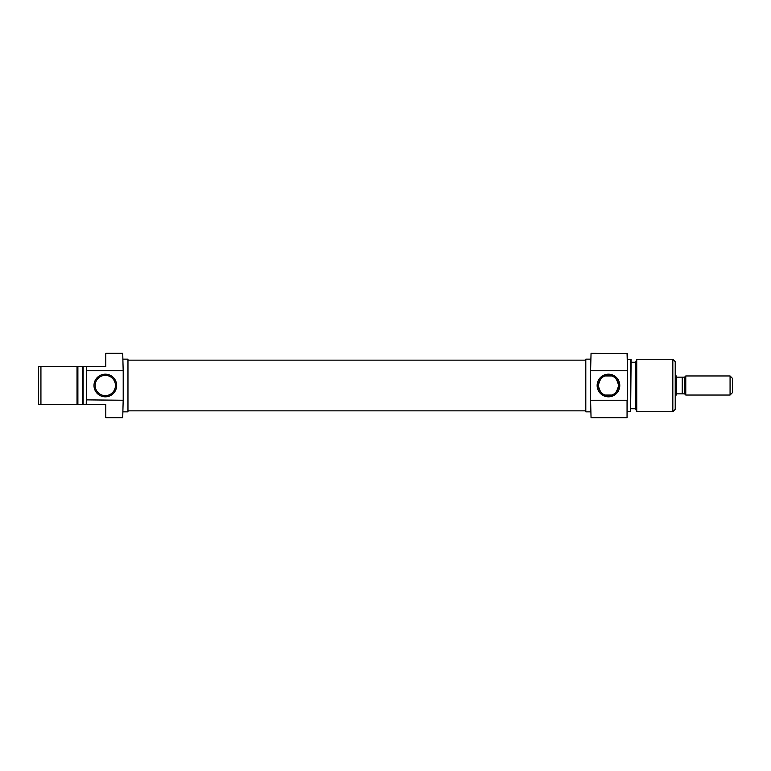 <?xml version="1.0" encoding="UTF-8"?>
<svg xmlns="http://www.w3.org/2000/svg" width="771" height="771" viewBox="0 0 771 771"><rect width="100%" height="100%" fill="white"/><g stroke="black" fill="none" stroke-linecap="round" stroke-linejoin="round"><path stroke-width="1.16" d="M611.875 395.041L605.033 395.041L611.875 395.041C614.863 394.723 617.099 391.552 618.593 385.519C617.118 379.467 614.882 376.277 611.875 375.959L605.033 375.959L611.875 375.959M675.223 395.041L676.418 395.041L676.418 375.959L675.223 375.959M685.776 395.041L685.776 375.959L684.764 376.971L684.764 394.029L685.776 395.041L730.07 395.041L730.07 375.959L732.45 378.349L732.45 392.651L730.07 395.041M685.776 375.959L730.07 375.959M684.764 377.154L682.239 377.154L682.239 393.846L684.764 393.846M682.239 393.846L676.418 393.846M676.418 377.154L682.239 377.154M127.967 410.856L585.806 410.856M127.967 360.144L585.806 360.144M77.023 366.427L77.89 366.427L77.89 404.573L77.023 404.573L77.023 366.427L40.93 366.427L40.93 404.573L82.661 404.573L82.661 366.427L77.89 366.427M122.724 353.311L123.206 371.824L122.724 353.311L105.791 353.311L105.791 366.427L86.718 366.427L86.718 370.755L122.724 370.755M122.724 417.689L123.206 399.176L122.724 417.689L105.791 417.689L105.791 404.573L86.236 404.573L86.718 366.427M105.319 396.824A11.324 11.324 0 0 1 93.995 385.5A11.324 11.324 0 0 1 105.319 374.176A11.324 11.324 0 0 1 116.643 385.5A11.324 11.324 0 0 1 105.319 396.824M105.319 375.361A10.139 10.139 0 0 0 95.18 385.5A10.139 10.139 0 0 0 105.319 395.639A10.139 10.139 0 0 0 115.448 385.5A10.139 10.139 0 0 0 105.319 375.361M123.206 411.849L127.967 411.849L127.967 359.151L123.206 359.151M86.718 370.755L86.236 371.13M86.236 366.427L83.143 366.427L83.143 404.573L86.236 404.573M77.89 404.573L77.023 404.573M40.93 404.573L38.55 404.573L38.55 366.427L40.93 366.427M86.236 399.87L122.724 400.245M86.718 400.245L86.718 404.573M123.206 399.176L123.206 371.824M82.661 366.427L83.143 366.427M83.143 404.573L82.661 404.573M591.049 417.689L590.567 399.176L591.049 417.689L627.054 417.689L627.054 400.245L591.049 400.245M591.049 353.311L590.567 371.824L591.049 353.311L627.527 353.484L627.527 371.13L627.054 353.311M608.454 374.176A11.324 11.324 0 0 1 619.778 385.5A11.324 11.324 0 0 1 608.454 396.824A11.324 11.324 0 0 1 597.13 385.5A11.324 11.324 0 0 1 608.454 374.176M608.454 395.639A10.139 10.139 0 0 0 618.593 385.5A10.139 10.139 0 0 0 608.454 375.361A10.139 10.139 0 0 0 598.315 385.5A10.139 10.139 0 0 0 608.454 395.639M636.74 411.733L635.873 409.343L635.873 361.657L636.74 359.267L636.74 411.733L672.832 411.733L672.832 359.267L675.223 361.657L675.223 409.343L672.832 411.733M631.112 359.44L630.63 411.733L630.63 359.267L631.112 359.44M627.527 371.13L627.054 417.689M590.567 359.151L585.806 359.151L585.806 411.849L590.567 411.849M627.527 411.733L630.63 411.733M627.527 359.267L630.63 359.267M631.112 408.746L635.873 408.746M631.112 362.254L635.873 362.254M636.74 359.267L672.832 359.267M605.033 375.959C602.045 376.277 599.809 379.448 598.315 385.481C599.79 391.533 602.026 394.723 605.033 395.041M627.054 370.755L591.049 370.755M590.567 371.824L590.567 399.176"/></g></svg>
